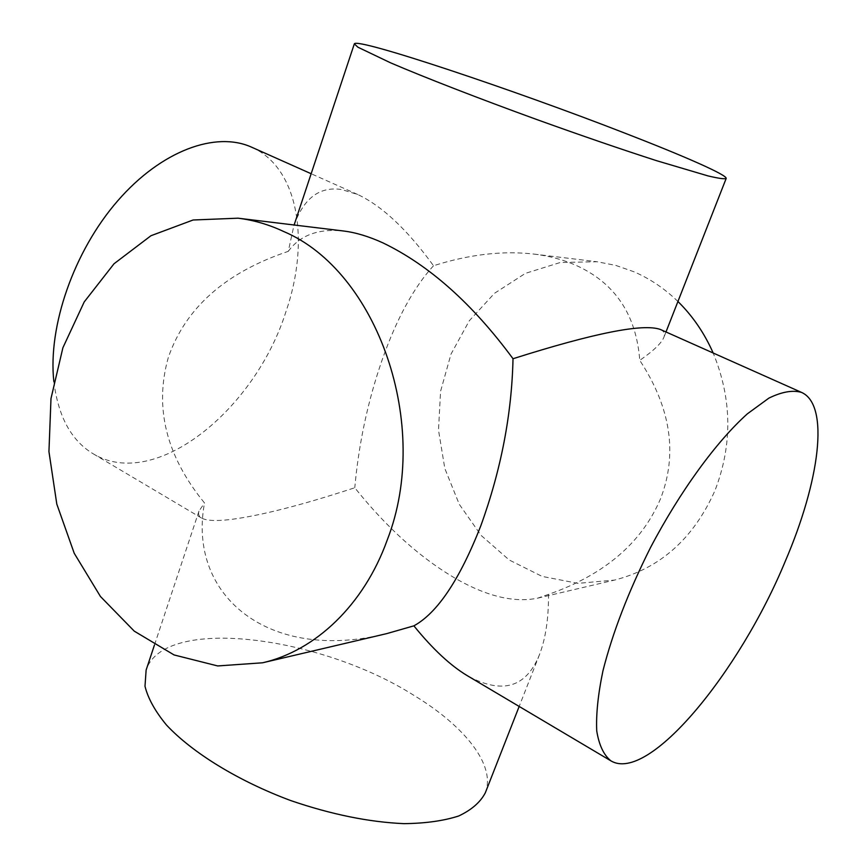 <?xml version="1.0" encoding="UTF-8"?>
<svg xmlns="http://www.w3.org/2000/svg" width="867" height="867" viewBox="0 0 867 867"><rect width="100%" height="100%" fill="white"/><g stroke="black" fill="none" stroke-linecap="round" stroke-linejoin="round"><path stroke-width="0.65" stroke-dasharray="4.33 3.25" d="M386.66 633.636C268.922 663.136 187.131 595.727 204.514 502.979C166.128 455.934 154.088 407.382 168.371 357.302C185.603 307.731 225.572 272.411 288.277 251.354L293.902 225.626C303.743 198.142 319.674 186.112 341.685 189.559L357.692 194.49C382.152 205.999 407.425 229.755 433.511 265.736C469.415 254.378 502.903 250.498 533.974 254.085C548.963 255.906 562.737 259.547 575.298 265.009C614.757 282.599 636.248 314.374 639.77 360.369C670.885 407.783 677.821 453.896 660.556 498.72C641.764 542.861 604.429 574.745 548.54 594.372C548.616 618.561 545.614 638.621 539.512 654.542C526.334 687.564 502.372 694.673 467.638 675.881M288.277 251.354C299.993 235.228 318.362 228.433 343.408 230.98M660.416 329.482C664.122 331.183 665.26 333.849 663.819 337.48C661.337 343.343 653.317 350.962 639.77 360.369M548.54 594.372L537.724 598.143C514.673 602.868 487.872 596.648 457.321 579.492C421.297 558.825 387.115 528.241 354.776 487.753C301.944 505.103 260.447 515.702 230.286 519.539C215.916 521.219 206.313 520.709 201.48 518.022C198.836 516.461 198.001 514.153 198.976 511.097L204.514 502.979M485.292 792.861C496.217 765.333 464.56 726.026 413.862 695.345C319.999 635.717 163.82 615.418 146.122 670.083M433.511 265.736C413.841 287.28 396.75 318.557 382.26 359.577C367.944 400.662 358.775 443.384 354.776 487.753M53.83 381.48C58.176 416.518 71.267 440.609 93.116 453.744C155.106 491.459 255.158 409.874 286.012 311.459C310.245 241.438 298.692 167.786 251.679 147.217M677.929 301.499C664.696 288.635 650.022 278.719 633.907 271.75L615.689 265.378L597.016 261.736L560.277 262.495L525.413 273.354L494.504 293.284L469.264 320.812L450.992 354.148L440.577 391.288L438.496 430.13L444.825 468.494L459.261 504.269L481.087 535.394L509.2 559.984L542.113 576.403L577.953 583.361L614.562 580.077C660.177 568.384 693.654 538.515 714.993 490.494C732.648 444.641 732.041 398.809 713.162 352.999M294.108 224.997L293.902 225.626M665.986 331.963L663.819 337.48M198.976 511.097L154.434 645.07M539.512 654.542L519.17 706.442M357.692 194.49L311.155 173.736M201.48 518.022L93.116 453.744M537.724 598.143L614.562 580.077M533.974 254.085L597.016 261.736"/><path stroke-width="1.3" d="M238.035 218.191L193.092 220.001L150.956 235.726L114.032 263.752L84.218 301.922L62.901 347.743L50.99 398.549L48.942 451.599L56.799 504.085L74.226 553.287L100.442 596.485L134.277 631.154L174.061 654.943L217.671 665.943L262.528 662.8C315.328 650.835 363.956 604.96 387.224 540.033C431.972 425.394 377.427 271.046 283.682 231.511C268.737 224.51 253.522 220.077 238.035 218.191L343.408 230.98C355.589 232.454 368.778 236.431 382.997 242.912C429.187 265.194 472.526 303.797 513.015 358.732C594.155 333.004 643.281 323.25 660.416 329.482L801.487 392.383C792.676 389.89 781.817 391.797 768.899 398.116L747.343 413.852C716.337 441.639 680.227 491.047 650.413 547.76C628.456 591.587 612.633 632.617 602.944 670.852C598.046 694.369 595.976 714.397 596.734 730.924C599.043 745.121 603.757 755.092 610.877 760.836C648.549 783.53 739.616 672.044 785.339 561.101C819.543 481.413 830.022 404.878 801.487 392.383M624.782 133.106C514.911 90.266 356.532 37.227 354.332 43.87L357.898 47.197L390.616 62.847C424.667 77.445 478.996 98.556 537.172 119.679C581.735 135.718 621.563 149.395 656.655 160.709L707.916 175.882C718.429 178.374 724.509 179.231 726.167 178.472C727.565 175.134 683.77 155.93 624.782 133.106M610.877 760.836L467.638 675.881C450.645 665.78 432.731 649.101 413.884 625.844C437.401 612.936 459.705 579.622 480.784 525.89C501.028 469.979 511.779 414.253 513.015 358.732M413.884 625.844L386.66 633.636L262.528 662.8M154.434 645.07L146.122 670.083L144.995 686.274C147.986 698.358 155.15 711.276 166.475 725.018C192.441 752.794 238.317 781.059 290.694 800.555C331.161 814.416 368.919 822.111 403.968 823.65C425.491 823.401 443.741 820.843 458.719 815.977C471.518 809.941 480.372 802.235 485.292 792.861L519.17 706.442M311.155 173.736L251.679 147.217C215.937 130.917 161.414 150.435 117.63 200.916C73.847 251.267 47.826 326.36 53.83 381.48M713.162 352.999C704.416 333.156 692.668 315.989 677.929 301.499M354.332 43.87L294.108 224.997M726.167 178.472L665.986 331.963"/></g></svg>
